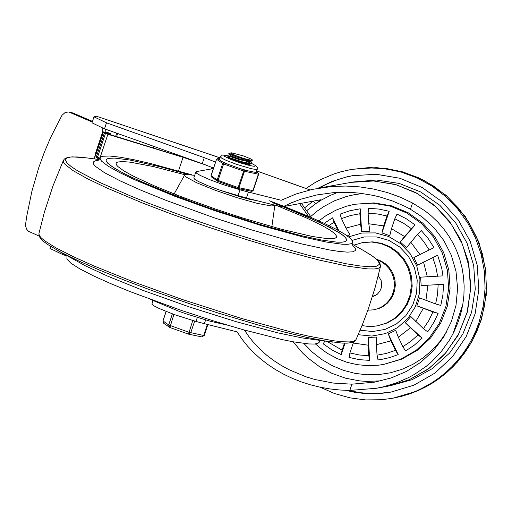 <?xml version="1.0" encoding="UTF-8"?>
<svg xmlns="http://www.w3.org/2000/svg" width="512" height="512" viewBox="0 0 512 512"><rect width="100%" height="100%" fill="white"/><g stroke="black" fill="none" stroke-linecap="round" stroke-linejoin="round"><path stroke-width="0.77" d="M305.926 188.454L314.829 182.726L321.043 179.392L334.029 173.939L340.749 171.834L351.04 169.491L367.821 167.808L384.678 168.678L401.248 172.083L417.165 177.958L432.064 186.163L445.638 196.525L457.568 208.806L467.61 222.746L475.526 238.035L481.152 254.336L484.365 271.29L485.082 288.518L483.302 305.651L479.059 322.298L475.974 330.49L472.288 338.406L468.026 346.016L463.206 353.267L457.862 360.122L452.026 366.541L445.728 372.486L439.002 377.92L431.885 382.816L424.422 387.149L416.659 390.886L408.634 394.016L400.397 396.512L391.994 398.362L381.536 399.731L365.709 399.917L349.997 397.856L334.694 393.587L320.102 387.194M372.333 296.838L377.248 294.272L379.699 291.45L381.235 288.019L381.728 284.262L381.126 280.518L378.317 275.622M372.947 294.861L375.424 295.565M317.856 188.288L332.013 181.44L347.014 176.787L352.147 175.738L376.154 174.259L399.923 178.272L422.266 187.578L442.061 201.715L458.317 219.968L470.227 241.427L477.178 265.018L478.835 289.555L475.11 313.811L466.195 336.57L452.531 356.698L434.803 373.171L413.901 385.184L390.867 392.122L381.171 393.402L364.864 393.517L355.13 392.378L345.53 390.336M367.872 310.189L373.683 309.843L378.246 308.563L382.496 306.432L386.272 303.533L389.446 299.955L391.904 295.827L393.568 291.302L394.368 286.528L394.285 281.683L393.318 276.928L391.501 272.435L388.902 268.365L385.606 264.851L381.728 262.022L377.408 259.974M373.683 309.843L379.238 308.365L383.578 306.15L387.418 303.123L390.611 299.398L393.043 295.117L394.624 290.426L395.296 285.51L395.04 280.544L393.856 275.712L391.789 271.194L388.922 267.155L385.35 263.75L381.216 261.094L376.672 259.296M362.029 325.587L367.52 326.349L374.163 326.259L377.453 325.811L386.317 323.142L394.362 318.528L401.184 312.192L406.438 304.448L409.875 295.693L411.309 286.362L410.669 276.922L407.994 267.846L403.411 259.59L397.158 252.57L389.536 247.13L380.941 243.552L371.795 242.01L362.56 242.586L353.933 245.146M377.453 325.811L387.194 322.989L395.238 318.368L402.061 312.032L407.322 304.294L410.752 295.539L412.186 286.202L411.546 276.762L408.87 267.686L404.288 259.43L398.035 252.41L390.419 246.976L381.818 243.398L372.672 241.856L362.56 242.586M315.418 343.949L323.597 350.701L327.994 353.651L337.306 358.643L347.162 362.342L357.408 364.698L367.846 365.658L378.317 365.203L383.501 364.454L400.55 359.322L416.032 350.432L429.165 338.227L439.283 323.328L445.888 306.477L448.646 288.512L447.418 270.342L442.266 252.877L433.453 236.986L421.414 223.469L406.752 213.005L390.208 206.112L372.608 203.142L354.829 204.243L346.49 206.208L335.802 210.234L325.798 215.782L318.867 220.883M383.501 364.454L401.978 359.066L417.459 350.176L430.586 337.971L440.71 323.072L447.315 306.221L450.074 288.256L448.845 270.086L443.693 252.621L434.88 236.73L422.842 223.213L408.179 212.749L391.635 205.862L374.035 202.893L354.829 204.243M360.128 330.195L372.614 331.546L384.979 329.44L396.314 324.038L405.798 315.718L412.736 305.101L416.634 292.947L417.203 280.147L414.4 267.629L408.435 256.307L399.731 247.002L388.934 240.39L376.819 236.96L364.269 236.947L352.205 240.365M353.613 341.958L349.92 352.96L349.05 357.414L359.302 359.654L369.754 360.397L368.787 355.674L368.128 345.184L368.314 337.517L376.57 337.043L376.384 344.71L377.043 355.2L378.003 359.923L380.973 359.52L389.728 357.587L398.189 354.592L395.437 350.342L390.899 340.877L388.294 333.946L395.712 330.278L398.323 337.21L402.861 346.675L405.606 350.925L414.349 345.107L422.195 338.093L417.971 334.982L405.35 322.822L410.81 316.525L423.437 328.678L427.661 331.789L429.459 329.363L434.266 321.658L438.125 313.408L432.973 311.93L416.89 305.843L419.558 297.869L435.642 303.955L440.794 305.434L442.899 294.976L443.546 284.307L421.158 285.594L420.627 277.158L443.014 275.872L441.754 268.326L437.638 255.213L417.504 265.158L413.856 257.549L433.99 247.597L413.856 257.549M433.99 247.597L428.23 238.624L421.299 230.554L417.504 234.285L406.483 247.642L400.269 242.016L404.499 236.493L415.085 224.922L400.269 242.016M415.085 224.922L406.419 218.854L397.011 214.086L394.822 218.778L391.501 228.698L389.773 235.718L381.946 232.928L383.674 225.907L386.995 215.987L389.184 211.296L381.946 232.928M389.184 211.296L378.931 209.062L368.48 208.314L368.122 213.274L368.781 223.763L369.92 231.2L361.664 231.674L360.531 224.237L359.872 213.747L360.224 208.794L361.664 231.674M360.224 208.794L349.946 210.733L340.045 214.125L341.478 218.611L346.016 228.077L349.939 234.771L347.29 235.91M421.158 285.594L443.546 284.307M337.85 230.195L334.054 222.278L332.621 217.792L338.822 230.726M332.621 217.792L324.218 223.347M324.941 341.101L323.149 343.789L331.814 349.856L341.222 354.63L342.093 350.17L344.435 343.174M345.05 343.187L341.222 354.63M368.314 337.517L369.754 360.397M388.294 333.946L398.189 354.592M405.35 322.822L422.195 338.093M416.89 305.843L438.125 313.408M196.384 171.661L195.789 172.038L193.786 178.022L194.822 179.379L198.432 181.517L207.936 185.734L220.595 190.426L246.419 198.029L248.422 192.045L281.165 200.269L296.23 193.926L312.282 189.389L331.622 186.515L345.651 186.042L359.699 186.886L373.594 189.043L387.149 192.48L400.192 197.152L412.55 203.002L425.126 210.944L431.571 216.128L437.811 222.099L443.578 228.704L448.64 235.712L452.986 243.053L456.742 250.963L459.808 259.354L462.093 268.122L463.552 277.126L464.154 286.259L463.904 295.398L462.822 304.416L460.902 313.178L458.24 321.722L453.914 332.019L449.478 340.09L441.312 351.52L431.59 361.741L426.214 366.31L414.637 374.278L408.525 377.632L395.942 383.066L383.066 386.893L376.358 388.282L349.83 390.432L339.942 390.016L330.106 388.954L320.371 387.251L310.816 384.915L301.491 381.958L292.461 378.406L283.782 374.278L275.507 369.6L267.693 364.403L260.384 358.72L253.632 352.589L247.482 346.042L241.965 339.13L237.12 331.891L204.378 323.674L205.626 319.942M306.598 210.714L320.883 199.744L282.701 206.726L280.787 206.656L246.419 198.029M244.397 330.074L249.069 336.89L254.374 343.386L260.282 349.53L266.758 355.27L273.754 360.576L281.229 365.414L289.139 369.754L306.029 376.819L314.906 379.501L333.229 383.066L351.923 384.179L374.746 382.131L391.149 377.946L406.4 371.456L420.794 362.278L433.549 350.522L443.91 336.672L451.424 321.453L455.994 305.395L457.594 288.378L455.987 271.296L451.245 255.059L443.846 240.557L434.022 227.744L422.272 217.011L410.458 209.254L404.672 206.221L392.538 200.986L379.789 196.941L373.242 195.379L359.904 193.197L353.158 192.589L346.394 192.307L332.902 192.717L316.896 194.925L301.075 199.117L291.046 202.944L283.866 206.336M216.986 156.768L96.55 116.25L219.936 157.818M315.622 203.648L313.312 201.274M215.565 162.099L204.25 157.664L106.509 122.835L93.99 116.851L91.987 122.829L104.506 128.819L202.253 163.648L213.562 168.077M93.99 116.851L96.55 116.25M50.65 246.394L49.965 248.435L62.477 254.432L66.976 256.032M196.403 171.603L213.395 168.582M238.022 195.802L240.019 189.818L248.422 192.045M195.789 172.038L196.819 173.402L200.435 175.533L209.939 179.75L222.598 184.442L240.019 189.818M452.915 334.016L462.822 304.416M204.378 323.674L195.981 321.446L197.318 317.453M195.981 321.446L174.131 314.515L159.078 308.467L154.278 306.01L151.93 304.243L152.774 300.602M72.858 112.96L68.55 111.987L72.858 112.96L92.474 121.389M39.104 236.038L28.454 231.29L26.701 229.254L25.734 226.458L25.702 223.296L26.944 215.187L31.942 191.078L38.803 167.494L44.384 152.186L50.733 137.293L61.997 115.296L65.267 112.397L68.55 111.987M105.888 132.314L105.677 129.235M102.182 127.968L102.246 133.19L95.578 153.133L95.302 155.142L96.499 157.632L99.616 158.886M115.661 136.307L116.71 133.165M153.286 147.84L153.773 146.374M124.8 136.051L117.107 133.306M116.608 136.595L117.549 133.779M99.558 158.989L98.579 158.682M92.25 122.054L69.568 112.307M206.483 165.203L183.059 157.318L107.891 134.278L103.475 131.91L95.469 155.84L99.955 158.221M103.475 131.91L108.474 132.832L110.746 133.805L107.066 133.075L108.256 134.035L191.373 159.77M96.563 156.41L104.563 132.486M110.445 134.707L110.746 133.805M308.416 216.282L299.622 203.712M211.565 168.909L212.058 167.43M178.496 170.944L183.059 157.318M311.392 217.562L301.466 203.379M66.97 255.718L66.906 259.098L70.963 263.258L79.782 268.845L93.005 275.642L110.131 283.379L130.49 291.763L180.979 310.285L212.614 320.64L243.027 329.69L282.221 339.61L292.73 341.728L308.902 343.962L314.31 344.045L317.811 343.43L319.347 342.131L320.282 340.474M200.006 204.845L230.016 215.098L259.802 224.416L299.994 235.373L321.35 240.006L336.755 242.138L341.907 242.214L345.235 241.632L346.701 240.403L345.824 237.92L341.92 234.483L330.618 227.731L306.477 216.358L282.906 206.688L319.731 222.323L338.861 232.435L344.25 236.32L346.643 239.283L346.701 240.403L345.235 241.632L341.907 242.214L336.755 242.138L321.35 240.006L299.994 235.373L259.802 224.416L214.925 210.054L177.453 196.538L138.867 180.653L124.339 173.702L113.792 167.776L107.629 163.117L106.272 161.318L106.093 159.904L106.272 161.318L110.144 165.28L118.541 170.598L131.136 177.062L156.8 188.365L200.006 204.845M282.189 206.406L272.57 202.714L282.189 206.406M187.981 174.413L159.974 166.714L129.85 160.013L114.63 158.086L108.602 158.368L106.899 158.982L106.093 159.904L106.899 158.982L108.602 158.368L114.63 158.086L129.85 160.013L159.974 166.714L187.981 174.413M191.936 174.861L151.296 163.699L134.304 159.808L120.288 157.216L109.702 156.019L102.893 156.243L100.979 156.89L100.077 157.888L100.269 159.379L101.69 161.267L108.16 166.163L119.238 172.378L134.49 179.68L175.002 196.352L214.349 210.547L261.472 225.626L303.674 237.133L326.099 241.997L342.272 244.237L347.68 244.32L351.181 243.712L352.717 242.413L352.653 241.229L350.067 238.061L344.275 233.914L335.418 228.89L323.725 223.117L309.51 216.749L284.269 206.445M283.552 206.17L269.139 200.691M220.237 190.298L240.109 196.838L249.894 199.398L256.768 200.627M150.426 299.405L179.802 311.61L187.501 314.278L210.093 321.19L227.341 325.139M184.909 174.746L153.549 166.592L130.317 162.182L122.605 161.549L117.805 162.01L116.55 162.637L116.064 163.533L116.467 164.89L117.914 166.586L123.846 170.893L133.638 176.314L154.733 186.042L181.869 196.966L215.693 209.165L242.95 218.093L281.434 229.28L312.403 236.486L326.726 238.573L331.635 238.739L334.925 238.317L336.557 237.306L336.704 236.32L334.778 233.626L329.933 230.029L322.304 225.626L306.099 217.786L277.21 205.76M194.682 175.334L185.811 174.464L184.813 174.816L184.646 175.507L185.965 176.966L196.659 182.752L215.482 190.362L236.915 197.645L257.677 203.469L271.386 205.939L274.419 205.683L274.867 205.171L271.866 226.675M250.47 160.966L251.77 162.406L251.699 163.264L249.542 163.328L243.373 162.163L228.659 157.421L227.706 156.806L230.099 156.314M247.181 164.294L244.32 162.925M227.706 156.806L227.578 157.395L230.163 158.63L240.704 162.022L248.998 163.789L251.859 163.482M230.317 155.661L230.093 156.326L230.899 156.8L238.976 159.514L246.867 161.331L249.427 161.542L250.406 161.165M250.278 160.762L249.754 160.243M228.877 153.318L228.742 153.907L229.926 154.554L238.605 157.6L247.322 159.827L252.294 160.371L252.39 159.898L250.765 158.886L243.488 155.942L231.578 152.826L230.938 153.12L235.194 155.405L243.725 158.47L228.877 153.318L231.13 152.845M247.654 165.03L248.966 164.909L249.389 164.205M249.107 164.25L248.589 163.738M241.44 163.213L248.941 164.288L249.472 163.84M228.742 153.907L230.669 155.898L239.155 158.81L248.128 160.781L252.294 160.371M248.346 160.8L245.491 159.437M247.75 159.917L249.549 160.858M251.808 160.397L243.725 158.47M182.157 331.872L184.806 332.819M180.282 331.206L181.005 331.494M176.698 329.926L179.347 330.874M188.506 334.125L169.894 327.507L173.901 314.432M172.39 313.882L168.691 324.947L162.906 320.87L163.699 323.277L162.995 320.979L166.17 311.494M192.723 320.544L188.544 334.15L190.726 332.8L194.65 321.088M256.486 171.859L257.971 172.896L244.038 170.016L223.974 162.867L217.453 158.566M211.078 175.699L211.405 176.915L211.053 175.763L216.557 159.315L217.85 158.598L219.558 158.95L217.728 158.56L216.582 159.245M211.405 176.915L217.779 181.312L223.974 162.867L222.688 163.578L217.178 180.032L217.766 181.306M237.824 188.448L217.805 181.312L237.984 188.499L238.938 187.789L244.442 171.334L244.038 170.016L237.843 188.461L251.917 191.379L238.106 188.512M256.499 171.814L258.24 173.024L258.374 174.214L243.482 171.053L223.424 163.904L216.512 159.258L211.008 175.712L217.92 180.358L237.978 187.507L253.133 190.682L258.637 174.227L257.971 172.896L258.374 174.214L252.87 190.669L251.917 191.379L253.088 190.624M254.547 172.186L256.454 171.949L257.414 167.699L256.026 165.85L251.827 163.552M230.17 156.109L222.509 154.995L220.282 156.8L219.354 159.648M222.47 161.818L228.902 164.621M239.11 168.256L247.456 170.72M239.386 162.419L242.144 163.379M352.358 169.261L376.858 167.635L401.165 171.405L424.141 180.378L446.195 195.392L465.414 216.723L478.912 242.176L485.862 270.182L486.266 295.027L481.478 319.354L471.712 342.061L457.28 362.246L438.746 378.899L417.082 391.053L393.312 398.125L401.715 396.275L409.952 393.779L417.978 390.656L425.741 386.912L433.203 382.586L440.314 377.683L447.04 372.25L453.344 366.304L459.181 359.885L464.525 353.03L469.338 345.779L473.606 338.17L477.286 330.253L480.371 322.061L484.621 305.414L486.4 288.282L485.677 271.053L482.47 254.099L476.845 237.805L468.922 222.515L458.886 208.576L446.95 196.288L433.382 185.926L418.477 177.722L402.566 171.846L385.997 168.442L369.139 167.571L351.04 169.491M348.064 390.406L360.378 392.71L369.728 393.472L379.104 393.395L391.52 392M352.813 175.622L345.286 177.299L335.475 180.39L326.003 184.422L319.174 188.051M390.003 385.805L412.173 379.667L432.378 368.57L449.568 353.075L462.867 333.99L471.578 312.301L475.258 289.12L473.715 265.651L467.027 243.098L455.539 222.63L439.846 205.299L420.762 192.006L399.264 183.437L376.467 180.032L353.542 181.958M348.634 236.896L361.754 233.03L375.437 232.896L388.685 236.506L400.531 243.59L410.118 253.645L416.749 265.926L419.936 279.546L419.443 293.51L415.322 306.803L407.853 318.464L397.594 327.629L385.286 333.638L371.834 336.058L358.202 334.707M353.242 343.04L368.128 345.184M376.384 344.71L390.899 340.877M398.323 337.21L410.253 327.981M415.712 321.677L423.238 308.461M425.907 300.486L427.891 285.286M427.36 276.851L423.488 261.99M419.84 254.381L410.714 242.118M404.499 236.493L391.501 228.698M383.674 225.907L368.781 223.763M360.531 224.237L346.016 228.077M438.15 284.698L437.549 294.419L435.642 303.955M432.723 257.434L435.802 266.682L437.626 276.262M417.504 234.285L423.808 241.651L429.075 249.824M394.822 218.778L403.386 223.142L411.296 228.653M368.122 213.274L377.645 213.971L386.995 215.987M341.478 218.611L350.509 215.533L359.872 213.747M328.851 225.568L334.054 222.278M342.093 350.17L327.008 341.376M368.787 355.674L359.27 354.976L349.92 352.96M395.437 350.342L386.406 353.414L377.043 355.2M417.971 334.982L410.81 341.357L402.861 346.675M432.973 311.93L428.768 320.64L423.437 328.678M293.101 341.792L302.483 352.883L307.75 357.856L319.302 366.541L331.981 373.37L345.51 378.182L359.571 380.883L366.701 381.421L380.973 380.838M337.747 192.416L330.528 195.302L321.318 200.064L314.778 204.294L306.63 210.765M303.846 343.469L312.314 352.141L321.824 359.584L332.218 365.664L343.302 370.278L354.886 373.338L366.752 374.784L378.682 374.598L390.477 372.781L401.907 369.357L412.774 364.403L422.886 357.997L432.058 350.259L440.115 341.331L446.925 331.366M362.752 193.555L354.56 194.63L346.502 196.48L334.835 200.666L323.859 206.477L317.043 211.2L310.682 216.55M351.168 182.355L373.235 180.915L395.117 184.378L415.763 192.576L434.061 204.998L449.235 220.954L460.749 239.802L468.077 260.678L470.918 286.227L467.501 311.654L458.029 335.418L444.237 354.771L427.802 369.376L408.646 380.038L387.654 386.253L409.357 379.718L429.056 368.403L445.766 352.877L458.643 333.914L467.046 312.461L470.554 289.606L468.992 266.483L462.438 244.256L451.219 224.032L435.898 206.829L417.248 193.51L396.192 184.742L373.792 180.96L351.168 182.355L317.792 188.294M216.915 156.774L219.93 157.85M256.781 170.982L309.939 189.926M105.696 129.312L109.094 130.458M282.701 206.726L320.883 199.744M312.915 201.344L304.582 207.827M104.506 128.819L106.509 122.835M62.477 254.432L62.829 253.389M351.923 384.179L349.83 390.432M202.253 163.648L204.25 157.664M410.458 209.254L412.55 203.002M102.246 133.19L102.995 133.344M96.326 153.28L95.578 153.133M97.542 159.341L97.85 158.419M95.302 155.142L94.061 158.874M99.891 158.202L107.891 134.278M105.517 133.312L97.51 157.242M96.538 156.403L104.544 132.474M188.058 217.939L238.266 234.893L263.091 242.579L308.973 255.392L345.984 263.738L359.936 265.946L370.336 266.758L376.922 266.157L379.526 264.147L378.08 260.794L372.627 256.173L363.296 250.406L371.43 255.347L377.03 259.616L379.923 263.098L380.506 266.426L378.771 268.134L374.541 268.973L367.872 268.928L347.712 266.202L319.565 260.141L285.222 251.117L246.854 239.712L206.906 226.65L171.91 214.234L143.104 203.238L106.061 187.642L86.906 178.438L73.088 170.63L65.158 164.518L63.507 162.176L63.43 160.346L64.474 158.938L67.539 157.453L72.371 156.864L86.778 157.894L77.427 156.96L70.682 157.005L66.656 158.035L65.427 160.032L67.021 162.957L71.405 166.758L78.502 171.373L100.282 182.675L130.797 196.07L148.672 203.251L188.058 217.939M63.43 160.346L52.973 185.92L44.397 212.179L38.925 233.594L39.315 235.501L41.222 237.901L44.64 240.768L55.834 247.789L72.467 256.294L93.907 265.952L133.216 281.805L182.266 299.494L241.062 318.323L293.83 332.736L308.774 336.192L333.254 340.742L342.419 341.766L349.325 341.933L353.875 341.235L355.994 339.68L362.496 324.429L368.326 308.909L375.034 287.846L380.506 266.426M38.925 233.6L39.162 236.186L40.506 238.419L44.032 241.805L48.051 244.723L60.896 252.224L78.246 260.742L99.891 270.259L125.056 280.429L152.826 290.88L190.56 304.064L218.835 313.254L259.635 325.427L284.474 332.083L306.458 337.312L324.89 340.947L342.029 343.078L346.989 343.168L351.84 342.586L354.253 341.606L355.994 339.686M56.186 249.658L85.754 266.003L107.552 276.09L142.515 290.214L189.728 307.072L236.403 321.754L277.747 332.832L302.01 337.894L332.576 342.125M98.266 160.333L94.874 160.909L93.235 162.106L93.382 163.904L95.302 166.272L104.346 172.595L119.885 180.736L141.075 190.259L166.771 200.64L214.17 217.792L251.571 229.875L286.752 240.032L302.605 244.122L329.203 249.901L339.411 251.475L347.264 252.122L352.602 251.827L355.309 250.598L355.341 248.461L352.691 245.459M207.373 324.429L203.68 335.475L188.813 332.237L168.691 324.947L169.395 327.245L169.862 327.482M203.68 335.475L201.779 336.902L204.211 335.501L203.68 335.475M220.282 156.8L221.645 158.125L226.029 160.307L236.467 164.326L251.014 168.634L255.68 169.466L257.376 169.21M228.781 158.56L232.358 159.443M240.518 161.971L246.56 164.224M393.312 398.125L391.994 398.362M387.654 386.253L376.358 388.288M256.794 170.95L310.003 189.907M352.922 245.958L352.717 242.413M97.773 160.595L100.077 157.888M99.136 159.558L86.778 157.894M352.461 244.32L363.296 250.406M184.659 174.995L174.118 193.971M249.069 198.694L248.909 199.168M250.4 161.184L250.56 160.71M228.518 158.445L227.578 157.395M248.941 164.288L251.296 163.827M250.438 165.715L249.306 164.454M251.853 163.507L252.013 163.027M163.699 323.277L169.894 327.507L188.544 334.15L201.779 336.902M166.061 311.45L162.906 320.87M207.872 324.55L204.211 335.501M224.435 156.314L230.88 159.437L239.45 162.566L249.843 165.574L254.342 166.323M251.366 163.347L246.15 161.216"/></g></svg>
